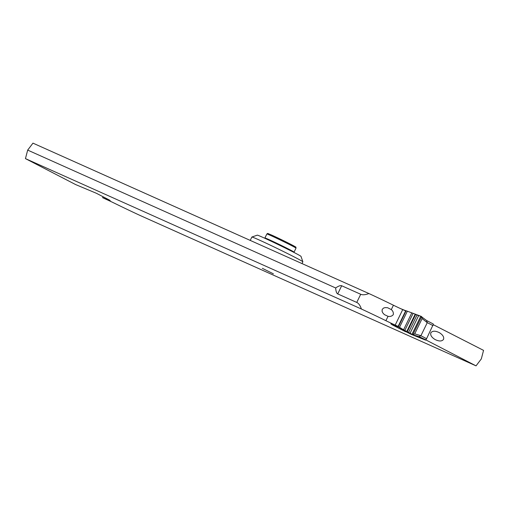 <?xml version="1.0" encoding="UTF-8"?>
<svg xmlns="http://www.w3.org/2000/svg" width="509" height="509" viewBox="0 0 509 509"><rect width="100%" height="100%" fill="white"/><g stroke="black" fill="none" stroke-linecap="round" stroke-linejoin="round"><path stroke-width="0.76" d="M426.567 320.511L427.274 322.636L420.905 335.743L418.958 336.602L412.799 334.763L421.643 316.553L422.139 318.558L414.708 333.859L412.799 334.763L411.959 334.324L420.765 316.197L426.618 320.536M408.587 332.39L411.959 334.324L407.238 331.766L408.587 332.39L417.036 314.982L415.217 314.123L421.643 316.553L422.139 318.558L414.708 333.859L412.799 334.763L411.959 334.324M415.7 314.333L407.238 331.766L403.586 329.768L406.767 331.524L415.217 314.123L405.775 310.63L397.993 326.657L399.648 327.433M400.857 328.082L397.993 326.657M410.108 333.179L418.633 315.625L417.036 314.982M407.308 311.285L399.501 327.357L403.586 329.768L398.35 326.791L406.131 310.764L415.217 314.123M425.639 339.738L425.403 340.05L411.145 334.311L392.013 324.71L391.052 323.934L398.191 326.778L391.052 323.934L392.032 324.717A0.808 0.56 117.4 0 1 391.796 324.43A0.808 0.56 117.4 0 0 392.032 324.717L405.495 331.715M405.73 310.732L400.341 308.524L405.73 310.732M425.632 339.745L418.85 336.57M425.918 339.573L425.416 339.967L425.918 339.573A1.622 1.126 -62.6 0 0 426.351 339.185L433.223 324.532M433.242 323.978L426.727 320.594L433.274 323.998M433.191 325.098L432.936 325.575L427.274 322.636M420.905 335.743L426.644 338.727M426.567 338.689L426.351 339.185M433.229 324.666L483.55 350.377L481.317 358.902L476.036 365.856L140.09 215.466A40.504 1.133 25.9 0 1 115.568 203.778A12.152 0.344 -154.1 0 0 106.286 199.394L102.614 197.67L110.3 200.813L108.474 199.693L109.829 200.266L96.379 193.274L75.65 184.582L25.45 158.623L361.396 309.014A40.504 1.133 25.9 0 1 385.917 320.702A12.152 0.344 -154.1 0 0 395.2 325.086L398.121 326.396M405.641 310.916L402.714 309.606A12.152 0.344 25.9 0 1 393.432 305.222A40.504 1.133 -154.1 0 0 368.91 293.534L32.964 143.144L27.683 150.098L25.45 158.623M391.306 309.593L387.629 307.735L385.205 307.608L383.665 308.015L382.227 309.345L382.074 311.298L382.704 312.755L384.308 314.575L388.036 316.331C390.155 316.77 391.898 316.223 393.266 314.696C393.61 312.691 392.961 310.986 391.306 309.593L393.432 305.222M368.91 293.534C365.379 294.876 362.643 295.125 360.709 294.272L341.685 285.753C340.534 285.263 338.523 286.007 335.666 287.967C335.908 291.39 336.595 293.375 337.721 293.909L356.752 302.429C358.673 303.3 360.226 305.495 361.396 309.014M398.083 326.485L390.823 323.864M425.753 339.866L426.033 339.497M476.036 365.856L425.836 339.897M430.869 332.816C432.453 330.723 435.297 330.678 439.413 332.689C442.849 334.884 444.223 337.111 443.53 339.363C441.946 341.456 439.095 341.501 434.985 339.49C431.549 337.295 430.175 335.068 430.869 332.816M262.339 268.313L273.397 273.829L262.339 268.313M103.066 196.748L102.614 197.67M27.683 150.098L335.666 287.967M302.009 263.586L302.868 261.811A28.351 0.795 -154.1 0 0 302.868 261.785A28.351 0.795 -154.1 0 0 294.679 257.179A28.351 0.795 -154.1 0 0 267.632 243.887A28.351 0.795 -154.1 0 0 251.879 237.029A28.351 0.795 -154.1 0 0 251.86 237.041L250.224 240.401M302.868 261.785L300.997 256.377A24.305 0.681 -154.1 0 0 293.973 252.432A24.305 0.681 -154.1 0 0 270.788 241.037A24.305 0.681 -154.1 0 0 257.287 235.158L251.879 237.029M418.633 315.625L420.765 316.197M407.238 331.766L406.767 331.524M422.139 318.558L427.255 322.681M420.937 335.705L414.708 333.859M413.098 313.398L404.827 330.436M403.586 329.768L411.775 312.901M356.752 302.429L360.709 294.272M385.917 320.702L388.036 316.331M402.714 309.606L395.2 325.086M341.685 285.753L337.721 293.909M294.062 252.133L296.009 248.125A16.199 0.452 -154.1 0 0 286.841 243.207A16.199 0.452 -154.1 0 0 270.731 235.514A16.199 0.452 -154.1 0 0 266.856 233.975L264.915 237.977A16.199 0.452 25.9 0 1 268.784 239.523A16.199 0.452 25.9 0 1 284.894 247.209A16.199 0.452 25.9 0 1 294.062 252.133L293.878 252.381M271.621 235.063A15.391 0.433 25.9 0 1 291.161 244.517A15.391 0.433 25.9 0 1 292.007 245.605M425.887 339.598L425.632 340.12M296.009 248.125C295.449 246.451 297.657 248.195 291.899 244.899L271.596 235.05C266.124 232.874 268.377 233.307 266.856 233.975"/></g></svg>
